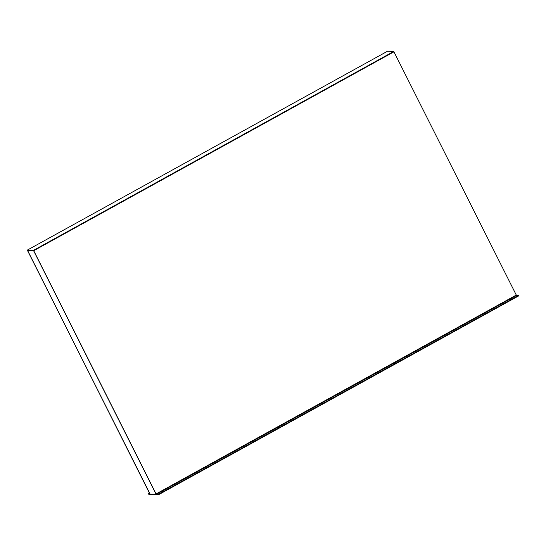 <?xml version="1.0" encoding="UTF-8"?>
<svg xmlns="http://www.w3.org/2000/svg" width="546" height="546" viewBox="0 0 546 546"><rect width="100%" height="100%" fill="white"/><g stroke="black" fill="none" stroke-linecap="round" stroke-linejoin="round"><path stroke-width="0.82" d="M150.136 494.451L147.98 494.041L149.904 494.103L149.829 493.734L27.491 250.491L33.729 250.703L393.946 51.822L516.284 295.065L156.06 493.939L33.729 250.703L393.946 51.822L393.755 51.447L387.523 51.235L27.3 250.116L33.538 250.321L393.755 51.447M156.06 493.939L158.292 494.383L158.476 494.765L156.566 494.696L155.938 493.932L33.599 250.696L27.614 250.498L150.116 494.478M33.538 250.321L156.429 494.628M158.476 494.765L518.7 295.884L516.284 295.065M511.8 298.457L510.08 299.515L511.916 298.689M395.741 362.53L394.021 363.588L395.857 362.762M279.682 426.61L277.969 427.668L279.798 426.835M163.629 490.683L161.909 491.741L163.739 490.915M158.292 494.383L518.509 295.509M27.3 250.116L150.327 494.492L156.32 494.69M149.549 493.175L147.98 494.041M156.374 494.321L516.598 295.441"/></g></svg>
